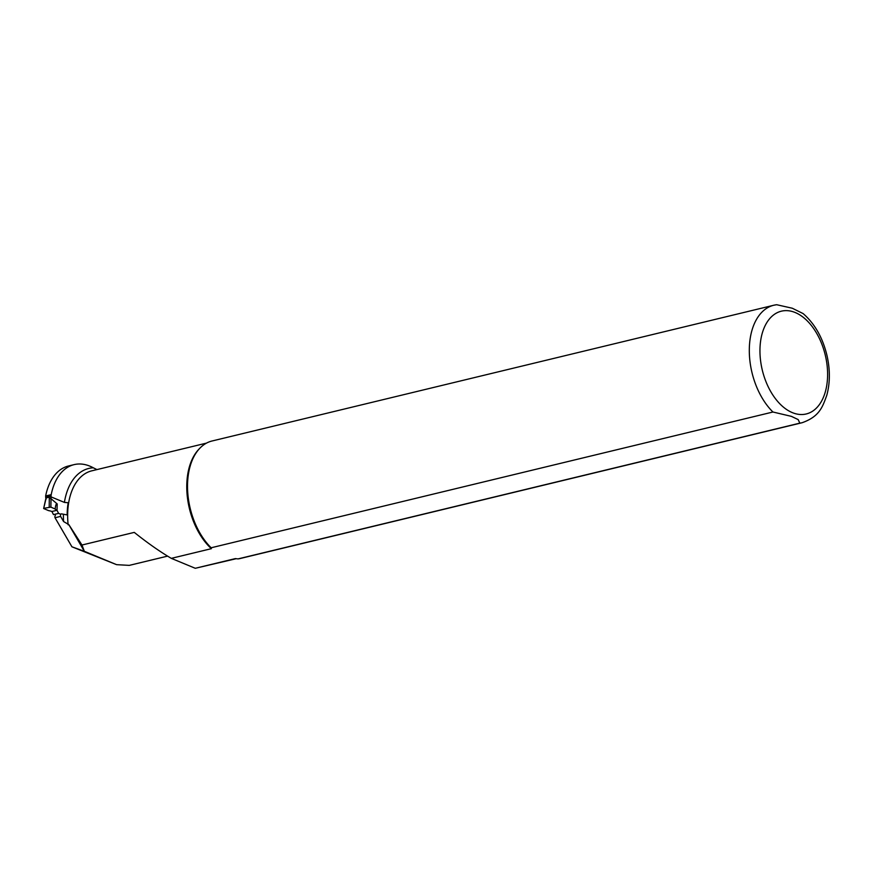 <?xml version="1.0" encoding="UTF-8"?>
<svg xmlns="http://www.w3.org/2000/svg" width="873" height="873" viewBox="0 0 873 873"><rect width="100%" height="100%" fill="white"/><g stroke="black" fill="none" stroke-linecap="round" stroke-linejoin="round"><path stroke-width="1.31" d="M55.414 515.419A2.117 1.299 76.4 0 0 55.032 517.754L71.924 546.793L116.6 564.667L84.343 551.299L68.836 524.629L63.598 521.552L60.608 516.401A2.117 1.299 -103.6 0 1 61.328 513.891A2.117 1.299 -103.6 0 1 61.885 513.946L67.145 514.917A59.724 36.568 -103.6 0 1 68.181 502.75L64.395 502.401L50.95 496.835L51.201 494.642A60.117 36.808 -103.6 0 1 74.129 464.622A60.117 36.808 -103.6 0 1 93.335 467.808L96.947 469.587M74.129 464.622L68.552 465.975A60.117 36.808 76.4 0 0 45.636 495.984L45.756 498.33M45.636 495.984L51.201 494.642M68.836 524.629L81.975 545.025L84.343 551.299L71.924 546.793M55.032 517.754L60.608 516.401M81.975 545.025L134.278 532.388C147.493 542.951 159.835 551.605 171.304 558.36L211.364 548.681L211.146 547.775L772.943 412.012L791.407 416.366L798.173 419.586L799.821 423.143L238.023 558.906L235.328 558.611L195.279 568.29L236.179 558.709M776.119 304.808A60.423 36.993 76.4 0 0 773.773 305.244L211.986 441.007A60.423 36.993 76.4 0 0 199.961 448.111L199.044 449.06A59.67 36.535 76.4 0 0 211.364 548.681M116.6 564.667L129.28 565.377L167.583 556.123M195.279 568.29L171.304 558.36M238.023 558.906A60.423 36.993 76.4 0 0 240.37 558.469L802.167 422.707C819.594 416.508 822.573 406.894 826.786 395.294C830.136 382.963 830.201 369.672 826.971 355.442C822.661 337.6 814.716 323.654 803.116 313.582L792.291 308.234L776.664 304.71L773.773 305.244A60.423 36.993 76.4 0 0 749.307 349.822A60.423 36.993 76.4 0 0 772.943 412.012M199.961 448.111A60.423 36.993 76.4 0 0 211.146 547.775M58.589 513.389L53.482 514.623L51.911 511.513L57.018 510.279L58.589 513.389L60.783 514.295M51.911 511.513A9.068 2.925 -178.3 0 0 48.572 510.618L43.65 508.533L46.04 498.548M46.225 497.119L49.477 496.333L49.455 497.141L51.158 496.923M51.005 496.366L49.477 496.333M46.04 499.291L46.204 497.926L49.455 497.141L49.292 498.505L50.994 498.669L51.147 497.315M44.087 508.272L50.874 507.126L55.163 509.024A9.068 2.925 -178.3 0 0 57.018 510.279L57.203 503.928L50.994 498.669M50.874 507.126L51.005 498.679M55.163 509.024C55.621 504.91 56.309 503.208 57.203 503.928M93.335 467.808A62.692 38.379 76.4 0 0 64.395 502.401M206.497 443.113L91.807 470.831A59.67 36.535 76.4 0 0 68.138 524.804M63.402 514.579A62.692 38.379 76.4 0 0 63.598 521.552M799.821 423.143A60.423 36.993 76.4 0 0 802.167 422.707M792.291 412.602A52.871 32.366 76.4 0 0 823.785 349.691A52.871 32.366 76.4 0 0 765.25 325.433A52.871 32.366 76.4 0 0 792.291 412.602M49.292 498.505L49.204 507.038M45.614 499.542L43.65 508.533"/></g></svg>
